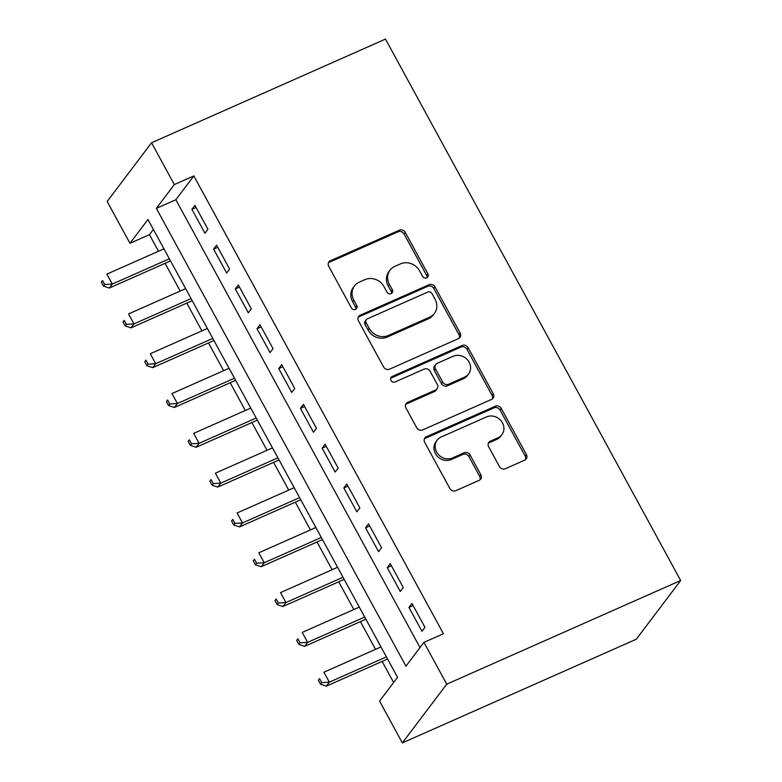 <?xml version="1.0" encoding="UTF-8"?>
<svg xmlns="http://www.w3.org/2000/svg" width="782" height="782" viewBox="0 0 782 782"><rect width="100%" height="100%" fill="white"/><g stroke="black" fill="none" stroke-linecap="round" stroke-linejoin="round"><path stroke-width="1.17" d="M426.718 277.854A3.177 2.864 37.1 0 0 427.91 273.935L405.272 232.41A4.536 4.096 37.1 0 0 399.319 230.201L330.424 260.729A4.536 4.096 37.1 0 0 328.733 266.33L351.362 307.854A3.177 2.864 37.1 0 0 356.582 308.577A3.177 2.864 37.1 0 0 356.719 305.479L353.796 300.102A14.516 13.099 37.1 0 1 354.461 285.929A14.516 13.099 37.1 0 1 359.221 282.175L364.969 279.624A14.516 13.099 37.1 0 1 384.03 286.701L386.963 292.077A3.177 2.864 37.1 0 0 392.173 292.8A3.177 2.864 37.1 0 0 392.32 289.702L389.387 284.335A14.516 13.099 37.1 0 1 390.052 270.152A14.516 13.099 37.1 0 1 394.812 266.398L400.56 263.857A14.516 13.099 37.1 0 1 419.621 270.934L422.554 276.3A3.177 2.864 37.1 0 0 426.718 277.854M427.011 277.708A3.177 2.864 37.1 0 0 426.708 275.518L404.069 234.004A4.536 4.096 37.1 0 0 398.116 231.785L329.222 262.312A4.536 4.096 37.1 0 0 328.45 262.781M355.82 309.252A3.177 2.864 37.1 0 0 355.527 307.062L352.594 301.686L353.796 300.102M391.411 293.475A3.177 2.864 37.1 0 0 391.117 291.295L388.185 285.919L389.387 284.335M499.405 466.512A4.536 4.096 37.1 0 0 505.368 468.721L524.693 460.158A4.536 4.096 37.1 0 0 526.394 454.557L501.252 408.448A4.536 4.096 37.1 0 0 495.289 406.239L426.405 436.767A4.536 4.096 37.1 0 0 424.704 442.368L449.846 488.476A4.536 4.096 37.1 0 0 455.808 490.685L479.151 480.344A4.536 4.096 37.1 0 0 480.842 474.742L470.09 455.007A4.536 4.096 37.1 0 0 464.127 452.798L452.553 457.929A12.131 10.948 37.1 0 1 438.203 454.293A12.131 10.948 37.1 0 1 437.177 440.158A12.131 10.948 37.1 0 1 441.156 437.021L486.512 416.923A12.131 10.948 37.1 0 1 500.861 420.56A12.131 10.948 37.1 0 1 501.888 434.694A12.131 10.948 37.1 0 1 497.909 437.832L490.343 441.175A4.536 4.096 37.1 0 0 488.652 446.776L499.405 466.512M423.942 642.374L446.727 684.182L680.672 580.508L385.487 39.1L151.542 142.774L174.337 184.572L156.341 208.374L405.946 666.186L423.942 642.374L443.433 633.743L193.828 175.93L174.337 184.572M458.438 338.635A4.536 4.096 37.1 0 0 460.129 333.034L434.997 286.926A4.536 4.096 37.1 0 0 429.035 284.716L360.15 315.244A4.536 4.096 37.1 0 0 358.449 320.845L383.591 366.953A4.536 4.096 37.1 0 0 389.544 369.163L458.438 338.635M468.125 347.687L493.266 393.796A4.536 4.096 37.1 0 1 491.565 399.397L422.671 429.924A4.536 4.096 37.1 0 1 416.718 427.715L405.956 407.979A4.536 4.096 37.1 0 1 407.657 402.378L435.594 389.993A4.536 4.096 37.1 0 0 437.294 384.392L430.149 371.303A4.536 4.096 37.1 0 0 424.196 369.094L395.106 381.978A3.177 2.864 37.1 0 1 391.088 377.335A3.177 2.864 37.1 0 1 392.124 376.513L462.162 345.478A4.536 4.096 37.1 0 1 468.125 347.687L466.922 349.271L492.064 395.379L493.266 393.796M207.924 229.234L194.904 205.353L191.903 209.322L204.923 233.202L207.924 229.234M229.625 269.047L216.604 245.157L213.603 249.126L226.633 273.016L229.625 269.047M251.335 308.861L238.315 284.971L235.314 288.939L248.334 312.82L251.335 308.861M273.035 348.664L260.015 324.784L257.014 328.743L270.034 352.633L273.035 348.664M294.746 388.478L281.716 364.588L278.724 368.557L291.745 392.447L294.746 388.478M316.446 428.282L303.426 404.402L300.425 408.37L313.445 432.25L316.446 428.282M338.156 468.095L325.126 444.205L322.135 448.174L335.155 472.064L338.156 468.095M359.857 507.899L346.837 484.019L343.836 487.988L356.856 511.868L359.857 507.899M381.557 547.713L368.537 523.823L365.536 527.791L378.566 551.681L381.557 547.713M403.268 587.517L390.247 563.636L387.246 567.605L400.267 591.485L403.268 587.517M193.828 175.93L175.842 199.742L420.012 647.574M408.947 607.409L421.977 631.299L424.968 627.33L411.948 603.44L408.947 607.409L413.111 605.571M153.38 229.458L149.45 234.659L158.502 251.247M165.08 263.319L180.202 291.051M186.79 303.133L201.912 330.864M208.491 342.946L223.613 370.678M230.201 382.75L245.313 410.482M251.902 422.563L267.024 450.295M273.602 462.367L288.724 490.099M295.313 502.181L310.434 529.913M317.013 541.985L332.135 569.716M338.723 581.798L353.845 609.53M360.424 621.612L375.546 649.334M382.134 661.416L393.62 682.491M149.45 234.659L129.959 243.29L147.945 219.488L397.549 677.29L379.563 701.102L402.349 742.9L636.294 639.226L680.672 580.508M129.959 243.29L107.163 201.492L151.542 142.774M402.349 742.9L446.727 684.182M175.842 199.742L156.341 208.374M191.903 209.322L196.057 207.474M213.603 249.126L217.767 247.288M235.314 288.939L239.468 287.092M257.014 328.743L261.178 326.905M278.724 368.557L282.879 366.719M300.425 408.37L304.579 406.523M322.135 448.174L326.29 446.336M343.836 487.988L347.99 486.14M365.536 527.791L369.7 525.954M387.246 567.605L391.401 565.757M390.052 270.152L388.859 271.735A14.516 13.099 37.1 0 0 388.185 285.919M354.461 285.929L353.259 287.512A14.516 13.099 37.1 0 0 352.594 301.686M459.22 338.176A4.536 4.096 37.1 0 0 458.936 334.618L433.795 288.509A4.536 4.096 37.1 0 0 427.832 286.3L358.948 316.827A4.536 4.096 37.1 0 0 358.166 317.287M431.977 293.592A3.177 2.864 37.1 0 0 427.813 292.048L367.335 318.841A3.177 2.864 37.1 0 0 366.152 322.771L369.241 328.43A14.516 13.099 37.1 0 0 388.302 335.507L429.641 317.189A14.516 13.099 37.1 0 0 434.401 313.435A14.516 13.099 37.1 0 0 435.066 299.262L431.977 293.592M366.299 319.662L365.096 321.255A3.177 2.864 37.1 0 0 364.95 324.354L366.152 322.771M434.401 313.435L433.199 315.029A14.516 13.099 37.1 0 1 428.438 318.782L387.11 337.101A14.516 13.099 37.1 0 1 368.039 330.024L364.95 324.354M492.347 398.937A4.536 4.096 37.1 0 0 492.064 395.379M437.079 388.82L435.887 390.413A4.536 4.096 37.1 0 1 434.391 391.587L406.454 403.962A4.536 4.096 37.1 0 0 405.672 404.431M466.922 349.271A4.536 4.096 37.1 0 0 460.969 347.061L390.932 378.097A3.177 2.864 37.1 0 0 390.638 378.244M464.586 377.149A12.131 10.948 37.1 0 0 468.565 374.011A12.131 10.948 37.1 0 0 467.538 359.876A12.131 10.948 37.1 0 0 453.189 356.24L437.206 363.327A4.536 4.096 37.1 0 0 435.515 368.928L442.651 382.017A4.536 4.096 37.1 0 0 448.604 384.226L464.586 377.149L463.384 378.732A12.131 10.948 37.1 0 0 467.362 375.595L468.565 374.011M435.721 364.5L434.518 366.084A4.536 4.096 37.1 0 0 434.313 370.512L435.515 368.928M463.384 378.732L447.412 385.819A4.536 4.096 37.1 0 1 441.449 383.61L434.313 370.512M501.888 434.694L500.685 436.278A12.131 10.948 37.1 0 1 496.707 439.416L489.151 442.768A4.536 4.096 37.1 0 0 488.369 443.228M437.177 440.158L435.975 441.742A12.131 10.948 37.1 0 0 437.001 455.877A12.131 10.948 37.1 0 0 451.351 459.513L452.553 457.929M479.933 479.884A4.536 4.096 37.1 0 0 479.649 476.326L468.887 456.59A4.536 4.096 37.1 0 0 462.934 454.381L451.351 459.513M525.475 459.699A4.536 4.096 37.1 0 0 525.191 456.141L500.05 410.032A4.536 4.096 37.1 0 0 494.097 407.823L425.203 438.35A4.536 4.096 37.1 0 0 424.421 438.81M163.946 248.832L106.87 274.12L112.295 284.081L109.294 288.05L170.535 260.905M104.7 284.531L102.53 280.543L101.328 282.136L103.498 286.114L104.7 284.531L112.295 284.081L169.371 258.783M101.328 282.136L102.53 280.543M109.294 288.05L103.498 286.114M185.647 288.636L128.571 313.934L133.996 323.885L131.005 327.853L192.235 300.718M126.401 324.335L124.23 320.356L123.028 321.94L125.208 325.928L126.401 324.335L133.996 323.885L191.082 298.597M123.028 321.94L124.23 320.356M131.005 327.853L125.208 325.928M207.357 328.45L150.281 353.747L155.706 363.698L152.705 367.667L213.945 340.532M148.111 364.148L145.941 360.17L144.738 361.753L146.908 365.732L148.111 364.148L155.706 363.698L212.782 338.401M144.738 361.753L145.941 360.17M152.705 367.667L146.908 365.732M229.058 368.263L171.981 393.551L177.406 403.502L174.406 407.471L235.646 380.335M169.811 403.952L167.641 399.973L166.439 401.567L168.609 405.545L169.811 403.952L177.406 403.502L234.483 378.214M166.439 401.567L167.641 399.973M174.406 407.471L168.609 405.545M250.768 408.067L193.692 433.365L199.117 443.316L196.116 447.284L257.346 420.149M191.522 443.765L189.342 439.787L188.149 441.371L190.319 445.349L191.522 443.765L199.117 443.316L256.193 418.018M188.149 441.371L189.342 439.787M196.116 447.284L190.319 445.349M272.468 447.881L215.392 473.169L220.817 483.12L217.816 487.088L279.057 459.953M213.222 483.579L211.052 479.591L209.85 481.184L212.02 485.163L213.222 483.579L220.817 483.12L277.893 457.832M209.85 481.184L211.052 479.591M217.816 487.088L212.02 485.163M294.179 487.685L237.093 512.982L242.518 522.933L239.527 526.902L300.757 499.766M234.923 523.383L232.753 519.404L231.56 520.988L233.73 524.966L234.923 523.383L242.518 522.933L299.604 497.635M231.56 520.988L232.753 519.404M239.527 526.902L233.73 524.966M315.879 527.498L258.803 552.786L264.228 562.747L261.227 566.706L322.467 539.57M256.633 563.196L254.463 559.208L253.26 560.802L255.431 564.78L256.633 563.196L264.228 562.747L321.304 537.449M253.26 560.802L254.463 559.208M261.227 566.706L255.431 564.78M337.58 567.302L280.503 592.6L285.929 602.551L282.937 606.519L344.168 579.384M278.333 603L276.163 599.022L274.971 600.605L277.141 604.594L278.333 603L285.929 602.551L343.015 577.263M274.971 600.605L276.163 599.022M282.937 606.519L277.141 604.594M359.29 607.115L302.214 632.413L307.639 642.364L304.638 646.333L365.878 619.197M300.044 642.814L297.874 638.835L296.671 640.419L298.841 644.397L300.044 642.814L307.639 642.364L364.715 617.066M296.671 640.419L297.874 638.835M304.638 646.333L298.841 644.397M380.99 646.919L323.914 672.217L329.339 682.168L326.338 686.137L387.579 659.001M321.744 682.618L319.574 678.639L318.372 680.223L320.542 684.211L321.744 682.618L329.339 682.168L386.416 656.88M318.372 680.223L319.574 678.639M326.338 686.137L320.542 684.211M426.708 275.518L427.91 273.935M355.527 307.062L356.719 305.479M391.117 291.295L392.32 289.702M329.222 262.312L330.424 260.729M398.116 231.785L399.319 230.201M404.069 234.004L405.272 232.41M358.948 316.827L360.15 315.244M427.832 286.3L429.035 284.716M433.795 288.509L434.997 286.926M458.936 334.618L460.129 333.034M368.039 330.024L369.241 328.43M387.11 337.101L388.302 335.507M428.438 318.782L429.641 317.189M406.454 403.962L407.657 402.378M434.391 391.587L435.594 389.993M390.932 378.097L392.124 376.513M460.969 347.061L462.162 345.478M441.449 383.61L442.651 382.017M447.412 385.819L448.604 384.226M489.151 442.768L490.343 441.175M496.707 439.416L497.909 437.832M462.934 454.381L464.127 452.798M468.887 456.59L470.09 455.007M479.649 476.326L480.842 474.742M425.203 438.35L426.405 436.767M494.097 407.823L495.289 406.239M500.05 410.032L501.252 408.448M525.191 456.141L526.394 454.557"/></g></svg>
